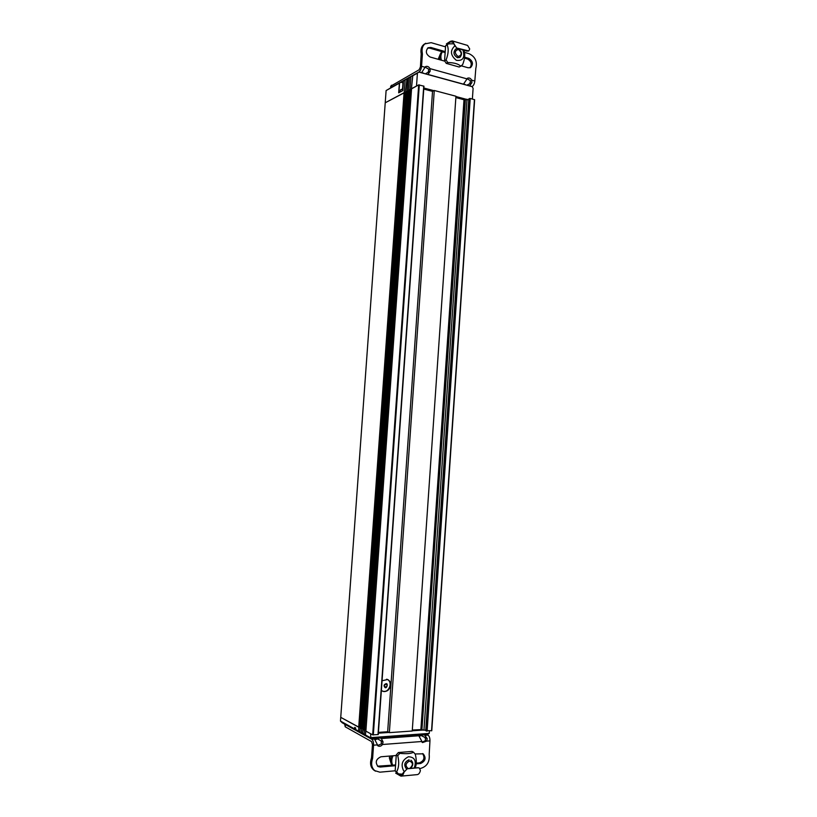 <?xml version="1.0" encoding="UTF-8"?>
<svg xmlns="http://www.w3.org/2000/svg" width="817" height="817" viewBox="0 0 817 817"><rect width="100%" height="100%" fill="white"/><g stroke="black" fill="none" stroke-linecap="round" stroke-linejoin="round"><path stroke-width="1.23" d="M380.467 738.047L381.335 738.527L418.825 735.78L422.552 742.582L426.699 741.121L427.199 738.609L421.204 735.566M377.005 744.92L373.553 745.175C373.624 742.224 373.022 740.243 371.735 739.232L374.482 739.028L378.057 745.941C379.691 746.667 381.171 746.187 382.499 744.501L383.061 741.918L377.597 738.905L375.197 739.712M371.561 757.42L371.327 758.503L372.409 759.136L372.644 758.053L371.561 757.42L372.47 744.573L371.561 741.591L345.223 726.803L345.387 724.546L344.713 723.78M344.682 724.158L345.223 726.803M354.629 729.499L354.67 727.375L355.681 727.937L355.569 729.469L357.826 731.481L370.877 738.752L427.056 734.646L427.975 735.106C429.344 736.086 430.008 738.006 429.956 740.876L429.191 754.408C429.895 761.965 426.913 766.673 420.255 768.521L419.989 768.552M373.553 745.175L372.644 758.053M381.171 740.876L381.406 743.889L377.546 745.574M374.482 739.028L373.624 738.548M418.825 735.78L417.916 735.32M425.208 737.598L425.545 740.539L422.011 742.214M381.335 738.527L383.061 741.918M424.452 734.84L427.199 738.609M371.327 758.503C369.692 763.803 370.714 767.817 374.38 770.523L379.874 772.177L395.183 770.788M377.546 766.183L395.591 764.947M416.231 763.149L419.458 762.864C424.054 760.841 425.095 757.747 422.583 753.58M372.409 759.136C370.775 764.457 371.796 768.47 375.463 771.177M395.54 765.692L380.242 767.04L378.067 766.55C374.952 762.373 375.912 759.105 380.957 756.777L396.245 755.511M415.056 753.958L423.175 753.825C426.372 757.859 425.514 761.076 420.602 763.497L416.159 763.885M371.735 739.232L356.345 730.653M354.568 728.917L340.475 721.074L342.333 722.851L354.66 729.714L345.387 724.546M445.541 46.855L431.151 42.668L424.554 43.955C421.501 46.058 420.377 49.367 421.184 53.881L420.418 66.923L419.131 69.772L390.72 86.183M425.31 73.847L430.171 71.181L427.894 74.551M466.803 85.193L471.879 82.68L471.726 80.189C470.602 78.258 469.203 77.605 467.528 78.207L463.474 84.161L428.047 74.47M421.266 54.923L422.399 54.259L422.318 53.217L421.184 53.881M425.698 43.27C422.634 45.384 421.511 48.703 422.318 53.217M464.424 52.339L469.111 53.708C475.218 56.679 477.455 61.571 475.821 68.403L474.81 81.036C474.483 83.732 473.594 85.56 472.134 86.531L473.104 88.379L472.379 99.041M466.967 78.595L470.531 80.781L469.816 83.702M471.879 82.68L469.509 85.938M430.171 71.181L429.987 68.628C428.762 66.585 427.26 65.932 425.483 66.647L421.572 72.703L418.978 71.988C420.357 70.956 421.215 69.057 421.552 66.289L424.799 67.188M424.952 67.035L428.843 69.251L428.2 72.264M469.928 67.811C472.216 64.288 471.44 61.367 467.6 59.028L464.475 58.13M445.142 52.574L429.671 48.121L427.577 48.142M422.399 54.259L421.552 66.289M464.607 57.19L468.795 58.395C472.931 61.152 473.513 64.216 470.551 67.576L468.151 67.78L461.207 65.82M444.836 61.183L430.15 57.027C425.912 54.331 425.238 51.236 428.118 47.743L430.814 47.447L445.204 51.604M391.506 85.213L391.353 87.337L418.978 71.988M454.181 44.567L456.795 48.172L452.199 41.218L446.399 43.904L450.351 41.34L452.281 40.911L454.354 44.475M452.363 40.932L467.61 45.435L469.724 48.989L468.774 50.93L456.958 48.08M467.212 51.073L468.692 50.971M467.048 51.165L456.795 48.172M453.649 42.617L450.33 41.636M446.399 43.904L454.048 43.781M454.64 46.079C449.932 50.664 450.494 55.403 456.315 60.305C462.922 61.152 465.139 57.701 462.963 49.97M463.831 50.225C465.373 53.871 464.975 58.671 462.636 64.645L460.706 66.208C458.48 63.889 454.16 62.664 447.757 62.541L446.082 59.937C448.472 53.789 448.819 48.785 447.124 44.925L449.084 43.372M447.563 44.241L445.612 45.793L444.571 60.775L446.235 63.369L459.174 67.025L460.706 66.208M446.235 63.369L447.757 62.541M444.571 60.775L446.082 59.937M459.818 57.456L457.438 57.69C453.547 55.148 452.955 52.278 455.661 49.071C452.986 52.257 453.578 55.137 457.469 57.68L459.818 57.456C462.555 54.269 461.983 51.4 458.082 48.816L455.692 49.051M445.612 45.793L447.124 44.925M419.315 768.011L417.987 767.704L419.397 768.062L420.408 770.605C419.724 773.096 418.661 774.434 417.242 774.618L400.994 776.14M407.244 768.777L404.058 772.096L407.244 768.777L418.141 767.796M404.058 772.096C403.373 774.608 402.332 775.956 400.933 776.14L395.694 773.148L400.902 775.813L403.894 772.004M407.091 768.685L417.987 767.704M399.462 775.374L402.321 775.108M413.565 752.212L412.085 751.415L398.369 752.528L396.286 754.918L395.173 770.982L398.39 773.893L396.623 771.83C398.941 767.582 399.319 762.21 397.736 755.725L399.819 753.335C406.406 754.04 410.992 753.662 413.565 752.212L415.302 754.275C416.65 760.045 416.609 764.6 415.179 767.96M396.939 773.035L395.694 773.148M403.026 774.199L398.39 773.893M414.27 768.041C416.619 760.801 414.668 757.042 408.408 756.767C402.26 759.912 400.636 764.518 403.527 770.574L404.17 771.217M396.286 754.918L397.736 755.725M395.173 770.982L396.623 771.83M398.369 752.528L399.819 753.335M409.051 759.8L409.082 759.81C404.497 761.955 403.608 764.967 406.417 768.848C403.578 764.978 404.456 761.965 409.051 759.8M374.625 739.109L377.638 738.262M419.57 736.444L421.235 735.075M418.998 735.882L421.235 735.126M424.687 73.673L421.899 72.478M465.966 84.968L463.852 83.926M403.496 80.985L406.948 78.8L405.589 91.892L407.101 91.085L408 78.412L412.789 75.562L411.421 88.767L416.507 86.051L417.416 73.193L418.825 72.07L404.885 79.811M400.81 82.129L403.343 82.874M398.89 92.709L399.564 83.263L400.749 82.109L386.104 90.564L399.37 83.201L398.686 92.821L402.801 90.595L403.496 80.914L402.791 90.605M399.564 83.263L400.749 82.109M427.056 734.646L429.221 733.411L370.326 737.669L358.581 731.144L358.857 727.283L340.74 717.346L359.123 727.293L404.466 92.658L405.62 92.566L404.211 92.627L405.109 80.015M409.399 77.646L408.49 90.34L410.022 89.523L410.92 76.798M423.839 88.001L433.898 90.677M455.927 96.539L466.211 99.266M363.085 729.499L364.668 730.337L410.277 89.543L411.462 89.451L410.022 89.523M360.317 727.978L361.88 728.815L407.356 91.106L408.531 91.014L407.101 91.085M386.104 90.564L385.226 102.789L404.211 92.627M412.33 76.012L417.416 73.193M406.488 79.259L408 78.412M418.825 72.07L471.971 86.612M400.861 82.231L402.975 82.793L402.546 88.849M359.888 731.879L360.164 728.008L361.614 728.795L361.339 732.675M365.465 734.973L365.74 731.062L370.601 733.727L370.877 738.752M358.581 731.144L355.569 729.469M340.475 721.074L385.226 102.789L404.466 92.658M364.668 730.337L362.942 729.53L362.666 733.411M365.74 731.062L372.685 734.871L378.261 734.544L423.962 86.204L418.682 84.886L411.554 88.839M423.104 730.041L412.258 730.796M388.984 732.441L378.353 733.186M364.127 734.228L364.402 730.327M429.221 733.411L429.385 730.98M386.339 683.982L386.4 684.013C387.503 685.831 387.023 686.893 384.97 687.189M382.05 680.755L387.646 679.53C389.689 680.571 390.679 682.44 390.597 685.126C389.495 690.13 386.839 692.152 382.632 691.192L381.376 690.314M407.356 91.106L405.722 91.953M410.277 89.543L408.623 90.401M378.404 732.389L387.667 731.746L389.352 732.635L412.238 731.021L455.947 96.243L434.276 90.483L432.53 91.381L423.757 89.053M468.784 99.664L463.995 99.725L455.855 97.57M425.81 730.592L431.774 730.745L474.636 99.725L470.224 98.459L468.897 98.969M365.893 731.031L411.513 88.757M387.667 731.746L432.53 91.381M389.352 732.635L434.276 90.483M412.309 730.02L421.94 729.571L465.016 99.694M421.94 729.571L465.414 99.511M422.318 729.755L423.952 730.194L467.048 99.194M423.952 730.194L425.78 730.061M354.762 729.795L357.131 730.817M402.914 88.89L400.657 89.717M444.673 59.243L444.948 55.372M441.956 51.655C439.954 53.677 439.26 56.383 439.852 59.774M442.436 51.788C440.802 54.136 440.445 56.935 441.374 60.203M395.796 761.944L396.092 757.798M391.466 755.909C390.138 759.402 390.301 762.516 391.976 765.263M393.008 755.776C391.445 759.116 391.343 762.261 392.711 765.202M458.02 56.506C454.313 53.034 454.477 50.685 458.511 49.449C462.208 52.921 462.044 55.27 458.02 56.506M410.665 768.368C413.402 765.284 413.494 762.567 410.941 760.198M408.275 768.583C404.997 765.927 405.395 763.415 409.48 761.046C413.279 762.721 413.341 765.192 409.664 768.46M421.449 741.53L382.499 744.501M429.956 740.876L426.699 741.121M425.371 735.3L427.975 735.106M380.242 767.04L379.149 766.387M420.602 763.497L419.458 762.864M429.987 68.628L466.762 78.81M471.726 80.189L474.81 81.036M472.134 86.531L469.673 85.856M468.795 58.395L467.6 59.028M430.814 47.447L429.671 48.121M386.523 684.064C387.615 685.943 387.125 686.995 385.021 687.22L384.46 684.871L386.523 684.064M384.327 684.779L384.051 685.759C386.308 692.336 389.77 680.071 384.327 684.779M381.702 690.6C388.136 695.41 394.376 680.837 386.594 679.213M358.714 727.212L404.068 92.709M360.307 728.08L405.732 91.81M361.482 728.723L406.958 91.157M363.085 729.601L408.633 90.258M364.259 730.255L409.868 89.594M365.883 731.144L411.564 88.685M372.685 734.871L418.682 84.886M373.318 734.963L419.305 84.866M378.005 734.626L423.737 86.051M420.888 729.418L463.995 99.725M425.8 730.715L468.907 98.816M426.494 731.052L469.612 98.479M427.117 731.133L470.224 98.459M431.55 730.827L474.432 99.582M356.866 730.572L354.629 729.55L357.121 731.092M354.649 727.681L355.661 728.264M402.127 90.963L400.146 92.035L400.463 90.033L402.893 89.063M400.453 90.064L402.914 88.787M438.31 59.335L440.159 54.422M391.047 763.333L389.464 758.013L389.811 756.042M390.72 86.142L390.608 87.746M385.021 687.22L384.501 684.891L386.4 684.003M382.489 691.121C385.175 691.958 387.452 691.008 389.321 688.251C390.802 683.972 390.199 681.041 387.503 679.468M360.256 728.029L405.671 91.882M363.034 729.55L408.582 90.33M378.261 734.544L423.962 86.204M425.739 730.653L468.835 98.888M431.774 730.745L474.636 99.725M354.629 729.55L354.609 728.284M438.178 59.294L440.169 54.402M389.668 756.052L389.352 757.88L391.057 763.374"/></g></svg>
